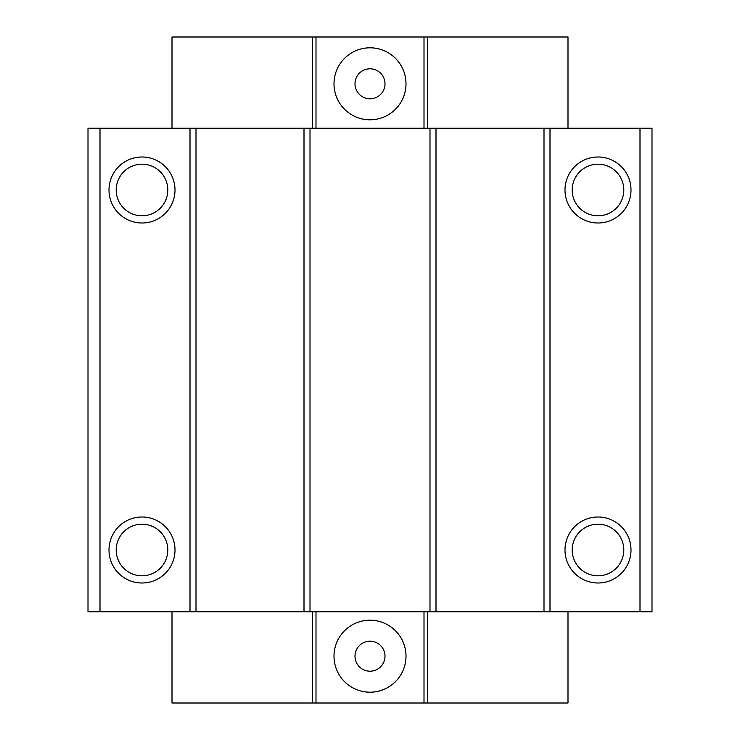 <?xml version="1.0" encoding="UTF-8"?>
<svg xmlns="http://www.w3.org/2000/svg" width="740" height="740" viewBox="0 0 740 740"><rect width="100%" height="100%" fill="white"/><g stroke="black" fill="none" stroke-linecap="round" stroke-linejoin="round"><path stroke-width="1.11" d="M385.004 83.796A15.003 15.003 0 0 0 370 68.802A15.003 15.003 0 0 0 354.996 83.796A15.003 15.003 0 0 0 370 98.799A15.003 15.003 0 0 0 385.004 83.796M385.004 656.204A15.003 15.003 0 0 0 370 641.201A15.003 15.003 0 0 0 354.996 656.204A15.003 15.003 0 0 0 370 671.199A15.003 15.003 0 0 0 385.004 656.204M406.001 656.204A36.001 36.001 0 0 0 370 620.203A36.001 36.001 0 0 0 333.999 656.204A36.001 36.001 0 0 0 370 692.196A36.001 36.001 0 0 0 406.001 656.204M406.001 83.796A36.001 36.001 0 0 0 370 47.804A36.001 36.001 0 0 0 333.999 83.796A36.001 36.001 0 0 0 370 119.797A36.001 36.001 0 0 0 406.001 83.796M141.997 215.803A25.798 25.798 0 0 1 116.199 190.004A25.798 25.798 0 0 1 141.997 164.197A25.798 25.798 0 0 1 167.804 190.004A25.798 25.798 0 0 1 141.997 215.803M141.997 222.999A33.004 33.004 0 0 1 109.002 190.004A33.004 33.004 0 0 1 141.997 157A33.004 33.004 0 0 1 175.001 190.004A33.004 33.004 0 0 1 141.997 222.999M141.997 575.803A25.798 25.798 0 0 1 116.199 549.996A25.798 25.798 0 0 1 141.997 524.198A25.798 25.798 0 0 1 167.804 549.996A25.798 25.798 0 0 1 141.997 575.803M141.997 583A33.004 33.004 0 0 1 109.002 549.996A33.004 33.004 0 0 1 141.997 517.001A33.004 33.004 0 0 1 175.001 549.996A33.004 33.004 0 0 1 141.997 583M598.003 215.803A25.798 25.798 0 0 1 572.196 190.004A25.798 25.798 0 0 1 598.003 164.197A25.798 25.798 0 0 1 623.802 190.004A25.798 25.798 0 0 1 598.003 215.803M598.003 222.999A33.004 33.004 0 0 1 564.999 190.004A33.004 33.004 0 0 1 598.003 157A33.004 33.004 0 0 1 630.998 190.004A33.004 33.004 0 0 1 598.003 222.999M598.003 575.803A25.798 25.798 0 0 1 572.196 549.996A25.798 25.798 0 0 1 598.003 524.198A25.798 25.798 0 0 1 623.802 549.996A25.798 25.798 0 0 1 598.003 575.803M598.003 583A33.004 33.004 0 0 1 564.999 549.996A33.004 33.004 0 0 1 598.003 517.001A33.004 33.004 0 0 1 630.998 549.996A33.004 33.004 0 0 1 598.003 583M88.005 128.196L100.002 128.196L100.002 611.804L88.005 611.804L88.005 128.196M639.998 128.196L651.995 128.196L651.995 611.804L639.998 611.804L639.998 128.196L100.002 128.196M190.004 128.196L190.004 611.804L639.998 611.804M190.004 611.804L100.002 611.804M429.996 128.196L429.996 611.804M310.005 128.196L310.005 611.804M172.004 128.196L172.004 37L567.996 37L567.996 128.196M549.996 128.196L549.996 611.804M312.4 128.196L312.4 37M315.999 128.196L315.999 37M424.002 128.196L424.002 37M427.6 128.196L427.6 37M567.996 611.804L567.996 703L172.004 703L172.004 611.804M427.6 703L427.6 611.804M424.002 703L424.002 611.804M315.999 703L315.999 611.804M312.4 703L312.4 611.804M195.998 128.196L195.998 611.804M304.001 128.196L304.001 611.804M435.999 128.196L435.999 611.804M544.002 128.196L544.002 611.804"/></g></svg>
